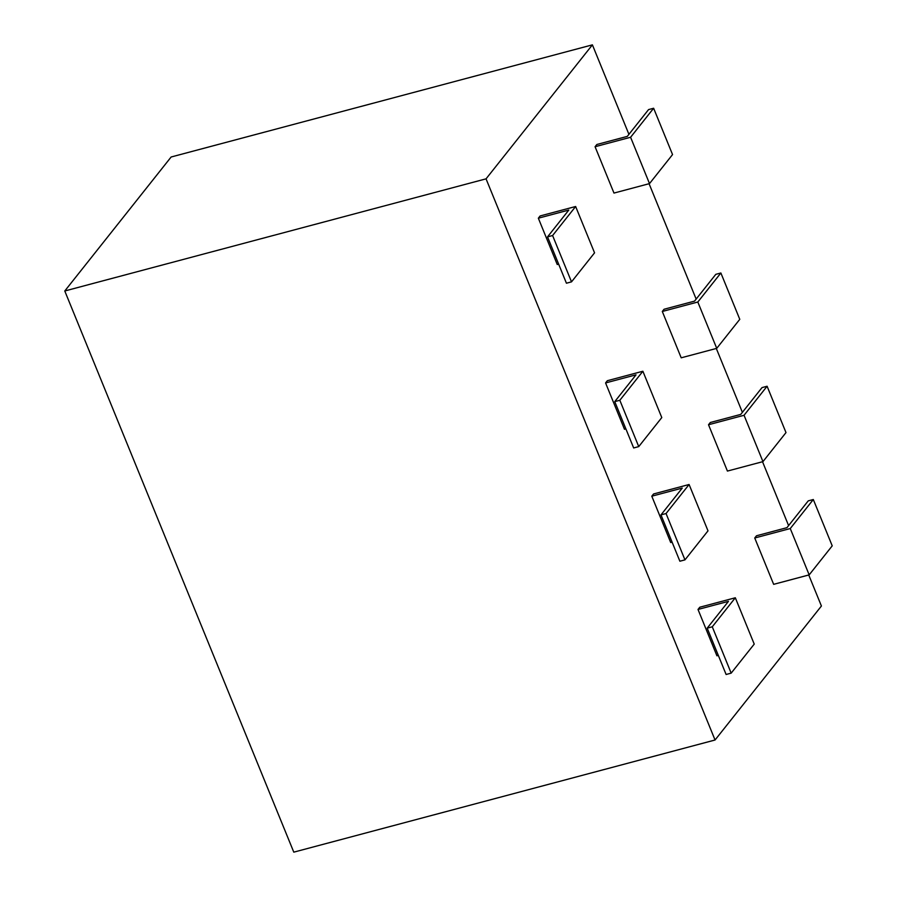 <?xml version="1.0" encoding="UTF-8"?>
<svg xmlns="http://www.w3.org/2000/svg" width="897" height="897" viewBox="0 0 897 897"><rect width="100%" height="100%" fill="white"/><g stroke="black" fill="none" stroke-linecap="round" stroke-linejoin="round"><path stroke-width="1.35" d="M808.746 574.988L821.417 606.013L715.055 740.003L293.79 852.15L64.775 290.987L171.136 156.997L592.401 44.85L628.92 134.337M64.775 290.987L486.051 178.839L592.401 44.85M649.08 183.717L696.15 299.082M716.311 348.462L742.38 412.34M762.528 461.731L788.598 525.608M715.055 740.003L486.051 178.839M595.07 146.727L596.841 144.495L627.295 136.389L648.565 109.591L653.633 108.245L672.548 154.576L649.506 183.605L613.974 193.068L595.07 146.727L630.591 137.275L649.506 183.605M538.346 218.195L568.799 210.077L547.529 236.875L552.597 235.53L575.639 206.501L540.117 215.953L538.346 218.195L557.25 264.525L558.652 264.155M662.3 311.472L664.072 309.241L694.525 301.134L715.795 274.336L720.874 272.991L739.778 319.321L716.737 348.35L681.204 357.813L662.3 311.472L697.821 302.02L716.737 348.35M708.518 424.741L710.289 422.509L740.743 414.403L762.013 387.605L767.092 386.248L785.996 432.589L762.955 461.619L727.422 471.071L708.518 424.741L744.05 415.277L762.955 461.619M605.576 382.941L636.029 374.834L614.759 401.621L619.827 400.275L642.88 371.246L607.347 380.698L605.576 382.941L624.48 429.271L625.882 428.901M651.794 496.198L682.247 488.091L660.977 514.889L666.056 513.533L689.098 484.503L653.565 493.967L651.794 496.198L670.709 542.528L672.111 542.158M698.012 609.455L728.465 601.349L707.195 628.147L712.274 626.801L735.316 597.772L699.795 607.224L698.012 609.455L716.927 655.797L718.329 655.427M754.736 537.998L756.507 535.767L786.961 527.66L808.242 500.862L813.31 499.517L832.225 545.847L809.172 574.876L773.651 584.339L754.736 537.998L790.268 528.546L809.172 574.876M813.31 499.517L790.268 528.546M735.316 597.772L754.231 644.102L731.178 673.131L726.11 674.488L707.195 628.147M712.274 626.801L731.178 673.131M689.098 484.503L708.002 530.845L684.96 559.874L679.881 561.219L660.977 514.889M666.056 513.533L684.96 559.874M642.88 371.246L661.784 417.576L638.742 446.605L633.663 447.962L614.759 401.621M619.827 400.275L638.742 446.605M767.092 386.248L744.05 415.277M720.874 272.991L697.821 302.02M575.639 206.501L594.554 252.831L571.512 281.86L566.433 283.217L547.529 236.875M552.597 235.53L571.512 281.86M653.633 108.245L630.591 137.275"/></g></svg>
